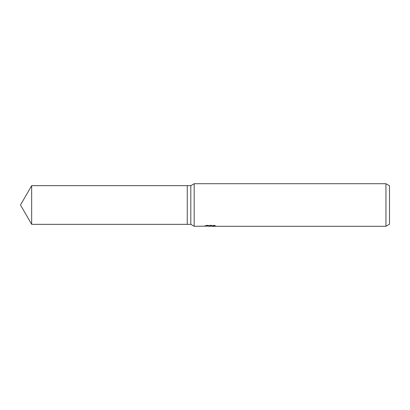 <?xml version="1.0" encoding="UTF-8"?>
<svg xmlns="http://www.w3.org/2000/svg" width="410" height="410" viewBox="0 0 410 410"><rect width="100%" height="100%" fill="white"/><g stroke="black" fill="none" stroke-linecap="round" stroke-linejoin="round"><path stroke-width="0.31" stroke-dasharray="2.05 1.54" d="M208.3 226.171L207.06 225.751L207.06 225.208L209.402 225.756L214.353 225.428L211.785 225.751L215.475 225.561L215.475 226.1M214.353 225.659L214.353 226.197L211.785 226.1M211.847 226.289L214.353 226.197M215.475 225.561L213.651 225.208L207.352 225.208L207.352 225.751M213.651 225.208L213.651 225.751M214.353 225.428L214.353 225.971M210.402 225.659L210.402 226.079M207.352 225.208L205.687 225.526L210.796 225.526L204.723 225.756L209.402 225.756M205.164 225.649L207.275 225.172M205.687 225.526L205.687 226.064M210.796 225.526L210.156 225.756M204.836 225.731L204.836 226.264M207.275 225.72L205.164 226.182M204.723 226.289L204.723 225.756M389.5 185.761L389.5 224.239M385.953 183.711L385.953 226.289M194.191 183.711L194.191 226.289M190.809 185.663L190.809 224.337M187.257 185.663L187.257 224.337L187.257 185.663M31.662 185.663L31.662 224.337M210.12 226.284L210.12 225.751"/><path stroke-width="0.61" d="M210.796 226.064L194.191 226.289L190.809 224.337L187.257 224.337L187.257 185.663L190.809 185.663L194.191 183.711L385.953 183.711L389.5 185.761L389.5 224.239L385.953 226.289L211.847 226.289L211.785 225.751L210.796 225.756L210.796 226.064L205.687 226.064L213.651 225.751L215.475 226.1L211.785 226.279M190.809 224.337L190.809 185.663M194.191 226.289L194.191 183.711M211.785 226.1L208.3 226.171M210.156 226.289L209.402 226.289M385.953 226.289L385.953 183.711M20.5 205L31.662 185.663L187.257 185.663L187.257 224.337L31.662 224.337L20.5 205M31.662 224.337L31.662 185.663"/></g></svg>
